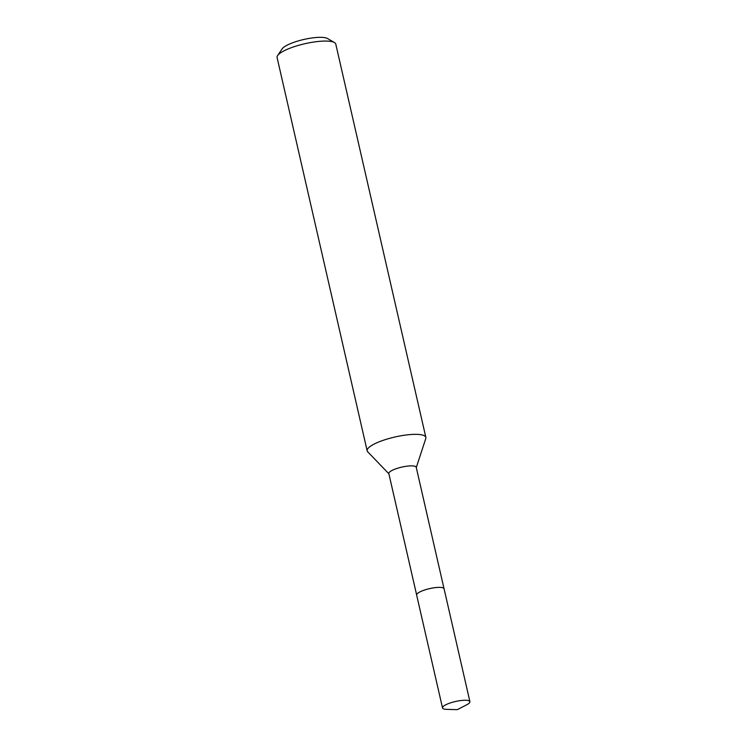 <?xml version="1.0" encoding="UTF-8"?>
<svg xmlns="http://www.w3.org/2000/svg" width="747" height="747" viewBox="0 0 747 747"><rect width="100%" height="100%" fill="white"/><g stroke="black" fill="none" stroke-linecap="round" stroke-linejoin="round"><path stroke-width="1.12" d="M443.27 587.973A14.053 3.399 167.1 0 0 440.048 587.375A14.053 3.399 167.1 0 0 426.621 589.374A14.053 3.399 167.1 0 0 417.022 593.977M444.017 588.627L416.228 467.286A14.053 3.399 167.1 0 0 412.223 465.876A14.053 3.399 167.1 0 0 396.928 468.453A14.053 3.399 167.1 0 0 388.832 473.561L416.63 594.901M416.284 467.529L425.79 438.48A30.113 7.283 167.1 0 0 425.855 437.397A30.113 7.283 167.1 0 0 417.265 434.371A30.113 7.283 167.1 0 0 384.5 439.89A30.113 7.283 167.1 0 0 367.16 450.833A30.113 7.283 167.1 0 0 367.701 451.786L388.888 473.794M425.855 437.397L335.786 44.12A30.113 7.283 167.1 0 0 334.46 42.56A30.113 7.283 167.1 0 0 327.195 41.094A30.113 7.283 167.1 0 0 297.894 45.539A30.113 7.283 167.1 0 0 277.604 55.586A30.113 7.283 167.1 0 0 277.09 57.566L367.16 450.833M334.46 42.56L327.55 38.527A24.091 5.827 167.1 0 0 321.742 37.35A24.091 5.827 167.1 0 0 298.296 40.908A24.091 5.827 167.1 0 0 282.067 48.938L277.604 55.586M466.716 704.794A14.053 3.399 167.1 0 0 469.91 701.676A14.053 3.399 167.1 0 0 461.104 700.509A14.053 3.399 167.1 0 0 446.501 704.44A14.053 3.399 167.1 0 0 442.523 707.951A14.053 3.399 167.1 0 0 446.762 709.37L457.323 709.65L466.716 704.794M469.91 701.676L444.082 588.795A14.072 3.408 167.1 0 0 435.258 587.628A14.072 3.408 167.1 0 0 420.636 591.568A14.072 3.408 167.1 0 0 416.649 595.079L442.523 707.951"/></g></svg>
